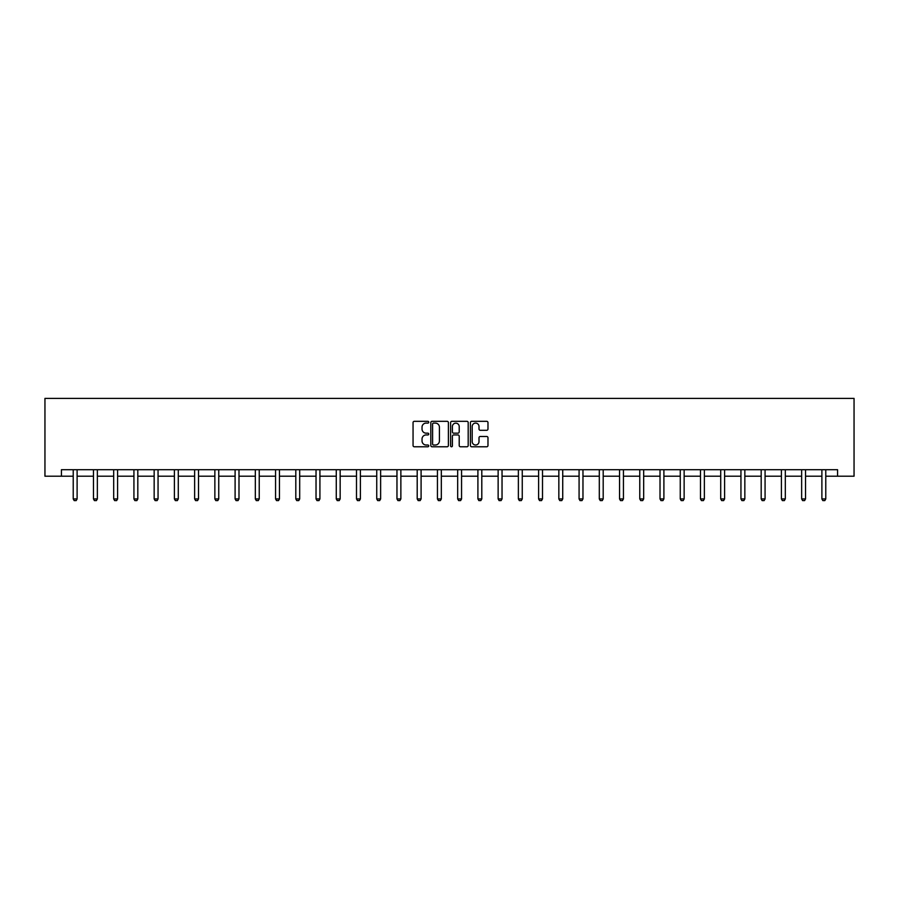 <?xml version="1.0" encoding="UTF-8"?>
<svg xmlns="http://www.w3.org/2000/svg" width="899" height="899" viewBox="0 0 899 899"><rect width="100%" height="100%" fill="white"/><g stroke="black" fill="none" stroke-linecap="round" stroke-linejoin="round"><path stroke-width="1.35" d="M428.744 422.215A0.888 0.888 0 0 0 427.857 421.316L414.327 421.316A1.27 1.27 0 0 0 413.057 422.597L413.057 445.511A1.27 1.27 0 0 0 414.327 446.781L427.857 446.781A0.888 0.888 0 0 0 428.744 445.893A0.888 0.888 0 0 0 427.857 445.005L426.104 445.005A4.079 4.079 0 0 1 422.036 440.926L422.036 439.015A4.079 4.079 0 0 1 426.104 434.947L427.857 434.947A0.888 0.888 0 0 0 428.744 434.048A0.888 0.888 0 0 0 427.857 433.161L426.104 433.161A4.079 4.079 0 0 1 422.036 429.081L422.036 427.182A4.079 4.079 0 0 1 426.104 423.103L427.857 423.103A0.888 0.888 0 0 0 428.744 422.215M486.707 430.295A1.27 1.27 0 0 0 487.977 429.025L487.977 422.597A1.27 1.27 0 0 0 486.707 421.316L471.683 421.316A1.27 1.27 0 0 0 470.413 422.597L470.413 445.511A1.27 1.27 0 0 0 471.683 446.781L486.707 446.781A1.27 1.27 0 0 0 487.977 445.511L487.977 437.746A1.27 1.27 0 0 0 486.707 436.476L480.28 436.476A1.27 1.27 0 0 0 479.01 437.746L479.01 441.6A3.405 3.405 0 0 1 475.605 445.005A3.405 3.405 0 0 1 472.189 441.6L472.189 426.508A3.405 3.405 0 0 1 475.605 423.103A3.405 3.405 0 0 1 479.01 426.508L479.01 429.025A1.27 1.27 0 0 0 480.28 430.295L486.707 430.295M61.424 476.212L61.424 469.716L837.576 469.716L837.576 476.212L854.05 476.212L854.05 398.381L44.95 398.381L44.95 476.212L73.224 476.212M448.387 422.597A1.27 1.27 0 0 0 447.118 421.316L432.093 421.316A1.27 1.27 0 0 0 430.812 422.597L430.812 445.511A1.27 1.27 0 0 0 432.093 446.781L447.118 446.781A1.27 1.27 0 0 0 448.387 445.511L448.387 422.597M451.882 421.316L466.907 421.316A1.27 1.27 0 0 1 468.188 422.597L468.188 445.511A1.27 1.27 0 0 1 466.907 446.781L460.479 446.781A1.27 1.27 0 0 1 459.209 445.511L459.209 436.217A1.27 1.27 0 0 0 457.939 434.947L453.669 434.947A1.27 1.27 0 0 0 452.399 436.217L452.399 445.893A0.888 0.888 0 0 1 451.5 446.781A0.888 0.888 0 0 1 450.613 445.893L450.613 422.597A1.27 1.27 0 0 1 451.882 421.316M77.112 476.212L93.462 476.212M97.35 476.212L113.69 476.212M117.589 476.212L133.929 476.212M137.817 476.212L154.156 476.212M158.055 476.212L174.395 476.212M178.283 476.212L194.633 476.212M198.522 476.212L214.861 476.212M218.749 476.212L235.1 476.212M238.988 476.212L255.327 476.212M259.227 476.212L275.566 476.212M279.454 476.212L295.805 476.212M299.693 476.212L316.032 476.212M319.92 476.212L336.271 476.212M340.159 476.212L356.498 476.212M360.398 476.212L376.737 476.212M380.625 476.212L396.965 476.212M400.864 476.212L417.203 476.212M421.092 476.212L437.442 476.212M441.33 476.212L457.67 476.212M461.558 476.212L477.908 476.212M481.797 476.212L498.136 476.212M502.035 476.212L518.375 476.212M522.263 476.212L538.602 476.212M542.502 476.212L558.841 476.212M562.729 476.212L579.08 476.212M582.968 476.212L599.307 476.212M603.195 476.212L619.546 476.212M623.434 476.212L639.773 476.212M643.673 476.212L660.012 476.212M663.9 476.212L680.251 476.212M684.139 476.212L700.478 476.212M704.366 476.212L720.717 476.212M724.605 476.212L740.945 476.212M744.844 476.212L761.183 476.212M765.071 476.212L781.411 476.212M785.31 476.212L801.65 476.212M805.538 476.212L821.888 476.212M825.776 476.212L837.576 476.212M433.487 423.103A0.888 0.888 0 0 0 432.599 423.991L432.599 444.106A0.888 0.888 0 0 0 433.487 445.005L435.341 445.005A4.079 4.079 0 0 0 439.409 440.926L439.409 427.182A4.079 4.079 0 0 0 435.341 423.103L433.487 423.103M459.209 426.576A3.405 3.405 0 0 0 455.804 423.171A3.405 3.405 0 0 0 452.399 426.576L452.399 431.891A1.27 1.27 0 0 0 453.669 433.161L457.939 433.161A1.27 1.27 0 0 0 459.209 431.891L459.209 426.576M77.269 469.716L77.179 469.997A1.292 1.292 0 0 0 77.112 470.391L77.112 498.934L76.145 500.619L74.201 500.619L73.224 498.934L73.224 470.391A1.292 1.292 0 0 0 73.167 469.997L73.077 469.716M73.224 498.934L77.112 498.934M97.497 469.716L97.407 469.997A1.292 1.292 0 0 0 97.35 470.391L97.35 498.934L96.373 500.619L94.429 500.619L93.462 498.934L93.462 470.391A1.292 1.292 0 0 0 93.395 469.997L93.305 469.716M93.462 498.934L97.35 498.934M117.735 469.716L117.645 469.997A1.292 1.292 0 0 0 117.589 470.391L117.589 498.934L116.612 500.619L114.667 500.619L113.69 498.934L113.69 470.391A1.292 1.292 0 0 0 113.634 469.997L113.544 469.716M113.69 498.934L117.589 498.934M137.974 469.716L137.884 469.997A1.292 1.292 0 0 0 137.817 470.391L137.817 498.934L136.85 500.619L134.895 500.619L133.929 498.934L133.929 470.391A1.292 1.292 0 0 0 133.861 469.997L133.782 469.716M133.929 498.934L137.817 498.934M158.202 469.716L158.112 469.997A1.292 1.292 0 0 0 158.055 470.391L158.055 498.934L157.078 500.619L155.134 500.619L154.156 498.934L154.156 470.391A1.292 1.292 0 0 0 154.1 469.997L154.01 469.716M154.156 498.934L158.055 498.934M178.44 469.716L178.35 469.997A1.292 1.292 0 0 0 178.283 470.391L178.283 498.934L177.317 500.619L175.372 500.619L174.395 498.934L174.395 470.391A1.292 1.292 0 0 0 174.339 469.997L174.249 469.716M174.395 498.934L178.283 498.934M198.668 469.716L198.578 469.997A1.292 1.292 0 0 0 198.522 470.391L198.522 498.934L197.544 500.619L195.6 500.619L194.633 498.934L194.633 470.391A1.292 1.292 0 0 0 194.566 469.997L194.476 469.716M194.633 498.934L198.522 498.934M218.907 469.716L218.817 469.997A1.292 1.292 0 0 0 218.749 470.391L218.749 498.934L217.783 500.619L215.839 500.619L214.861 498.934L214.861 470.391A1.292 1.292 0 0 0 214.805 469.997L214.715 469.716M214.861 498.934L218.749 498.934M239.134 469.716L239.044 469.997A1.292 1.292 0 0 0 238.988 470.391L238.988 498.934L238.021 500.619L236.066 500.619L235.1 498.934L235.1 470.391A1.292 1.292 0 0 0 235.032 469.997L234.942 469.716M235.1 498.934L238.988 498.934M259.373 469.716L259.283 469.997A1.292 1.292 0 0 0 259.227 470.391L259.227 498.934L258.249 500.619L256.305 500.619L255.327 498.934L255.327 470.391A1.292 1.292 0 0 0 255.271 469.997L255.181 469.716M255.327 498.934L259.227 498.934M279.611 469.716L279.522 469.997A1.292 1.292 0 0 0 279.454 470.391L279.454 498.934L278.488 500.619L276.544 500.619L275.566 498.934L275.566 470.391A1.292 1.292 0 0 0 275.51 469.997L275.42 469.716M275.566 498.934L279.454 498.934M299.839 469.716L299.749 469.997A1.292 1.292 0 0 0 299.693 470.391L299.693 498.934L298.715 500.619L296.771 500.619L295.805 498.934L295.805 470.391A1.292 1.292 0 0 0 295.737 469.997L295.647 469.716M295.805 498.934L299.693 498.934M320.078 469.716L319.988 469.997A1.292 1.292 0 0 0 319.92 470.391L319.92 498.934L318.954 500.619L317.01 500.619L316.032 498.934L316.032 470.391A1.292 1.292 0 0 0 315.976 469.997L315.886 469.716M316.032 498.934L319.92 498.934M340.305 469.716L340.215 469.997A1.292 1.292 0 0 0 340.159 470.391L340.159 498.934L339.181 500.619L337.237 500.619L336.271 498.934L336.271 470.391A1.292 1.292 0 0 0 336.204 469.997L336.114 469.716M336.271 498.934L340.159 498.934M360.544 469.716L360.454 469.997A1.292 1.292 0 0 0 360.398 470.391L360.398 498.934L359.42 500.619L357.476 500.619L356.498 498.934L356.498 470.391A1.292 1.292 0 0 0 356.442 469.997L356.352 469.716M356.498 498.934L360.398 498.934M380.783 469.716L380.693 469.997A1.292 1.292 0 0 0 380.625 470.391L380.625 498.934L379.659 500.619L377.704 500.619L376.737 498.934L376.737 470.391A1.292 1.292 0 0 0 376.67 469.997L376.58 469.716M376.737 498.934L380.625 498.934M401.01 469.716L400.92 469.997A1.292 1.292 0 0 0 400.864 470.391L400.864 498.934L399.886 500.619L397.942 500.619L396.965 498.934L396.965 470.391A1.292 1.292 0 0 0 396.909 469.997L396.819 469.716M396.965 498.934L400.864 498.934M421.249 469.716L421.159 469.997A1.292 1.292 0 0 0 421.092 470.391L421.092 498.934L420.125 500.619L418.181 500.619L417.203 498.934L417.203 470.391A1.292 1.292 0 0 0 417.147 469.997L417.057 469.716M417.203 498.934L421.092 498.934M441.476 469.716L441.387 469.997A1.292 1.292 0 0 0 441.33 470.391L441.33 498.934L440.353 500.619L438.409 500.619L437.442 498.934L437.442 470.391A1.292 1.292 0 0 0 437.375 469.997L437.285 469.716M437.442 498.934L441.33 498.934M461.715 469.716L461.625 469.997A1.292 1.292 0 0 0 461.558 470.391L461.558 498.934L460.591 500.619L458.647 500.619L457.67 498.934L457.67 470.391A1.292 1.292 0 0 0 457.613 469.997L457.524 469.716M457.67 498.934L461.558 498.934M481.943 469.716L481.853 469.997A1.292 1.292 0 0 0 481.797 470.391L481.797 498.934L480.819 500.619L478.875 500.619L477.908 498.934L477.908 470.391A1.292 1.292 0 0 0 477.841 469.997L477.751 469.716M477.908 498.934L481.797 498.934M502.181 469.716L502.091 469.997A1.292 1.292 0 0 0 502.035 470.391L502.035 498.934L501.058 500.619L499.114 500.619L498.136 498.934L498.136 470.391A1.292 1.292 0 0 0 498.08 469.997L497.99 469.716M498.136 498.934L502.035 498.934M522.42 469.716L522.33 469.997A1.292 1.292 0 0 0 522.263 470.391L522.263 498.934L521.296 500.619L519.341 500.619L518.375 498.934L518.375 470.391A1.292 1.292 0 0 0 518.307 469.997L518.217 469.716M518.375 498.934L522.263 498.934M542.648 469.716L542.558 469.997A1.292 1.292 0 0 0 542.502 470.391L542.502 498.934L541.524 500.619L539.58 500.619L538.602 498.934L538.602 470.391A1.292 1.292 0 0 0 538.546 469.997L538.456 469.716M538.602 498.934L542.502 498.934M562.886 469.716L562.796 469.997A1.292 1.292 0 0 0 562.729 470.391L562.729 498.934L561.763 500.619L559.819 500.619L558.841 498.934L558.841 470.391A1.292 1.292 0 0 0 558.785 469.997L558.695 469.716M558.841 498.934L562.729 498.934M583.114 469.716L583.024 469.997A1.292 1.292 0 0 0 582.968 470.391L582.968 498.934L581.99 500.619L580.046 500.619L579.08 498.934L579.08 470.391A1.292 1.292 0 0 0 579.012 469.997L578.922 469.716M579.08 498.934L582.968 498.934M603.353 469.716L603.263 469.997A1.292 1.292 0 0 0 603.195 470.391L603.195 498.934L602.229 500.619L600.285 500.619L599.307 498.934L599.307 470.391A1.292 1.292 0 0 0 599.251 469.997L599.161 469.716M599.307 498.934L603.195 498.934M623.58 469.716L623.49 469.997A1.292 1.292 0 0 0 623.434 470.391L623.434 498.934L622.456 500.619L620.512 500.619L619.546 498.934L619.546 470.391A1.292 1.292 0 0 0 619.478 469.997L619.389 469.716M619.546 498.934L623.434 498.934M643.819 469.716L643.729 469.997A1.292 1.292 0 0 0 643.673 470.391L643.673 498.934L642.695 500.619L640.751 500.619L639.773 498.934L639.773 470.391A1.292 1.292 0 0 0 639.717 469.997L639.627 469.716M639.773 498.934L643.673 498.934M664.058 469.716L663.968 469.997A1.292 1.292 0 0 0 663.9 470.391L663.9 498.934L662.934 500.619L660.979 500.619L660.012 498.934L660.012 470.391A1.292 1.292 0 0 0 659.956 469.997L659.866 469.716M660.012 498.934L663.9 498.934M684.285 469.716L684.195 469.997A1.292 1.292 0 0 0 684.139 470.391L684.139 498.934L683.161 500.619L681.217 500.619L680.251 498.934L680.251 470.391A1.292 1.292 0 0 0 680.183 469.997L680.094 469.716M680.251 498.934L684.139 498.934M704.524 469.716L704.434 469.997A1.292 1.292 0 0 0 704.366 470.391L704.366 498.934L703.4 500.619L701.456 500.619L700.478 498.934L700.478 470.391A1.292 1.292 0 0 0 700.422 469.997L700.332 469.716M700.478 498.934L704.366 498.934M724.751 469.716L724.661 469.997A1.292 1.292 0 0 0 724.605 470.391L724.605 498.934L723.628 500.619L721.683 500.619L720.717 498.934L720.717 470.391A1.292 1.292 0 0 0 720.65 469.997L720.56 469.716M720.717 498.934L724.605 498.934M744.99 469.716L744.9 469.997A1.292 1.292 0 0 0 744.844 470.391L744.844 498.934L743.866 500.619L741.922 500.619L740.945 498.934L740.945 470.391A1.292 1.292 0 0 0 740.888 469.997L740.798 469.716M740.945 498.934L744.844 498.934M765.218 469.716L765.139 469.997A1.292 1.292 0 0 0 765.071 470.391L765.071 498.934L764.105 500.619L762.15 500.619L761.183 498.934L761.183 470.391A1.292 1.292 0 0 0 761.116 469.997L761.026 469.716M761.183 498.934L765.071 498.934M785.456 469.716L785.366 469.997A1.292 1.292 0 0 0 785.31 470.391L785.31 498.934L784.333 500.619L782.388 500.619L781.411 498.934L781.411 470.391A1.292 1.292 0 0 0 781.355 469.997L781.265 469.716M781.411 498.934L785.31 498.934M805.695 469.716L805.605 469.997A1.292 1.292 0 0 0 805.538 470.391L805.538 498.934L804.571 500.619L802.627 500.619L801.65 498.934L801.65 470.391A1.292 1.292 0 0 0 801.593 469.997L801.503 469.716M801.65 498.934L805.538 498.934M825.923 469.716L825.833 469.997A1.292 1.292 0 0 0 825.776 470.391L825.776 498.934L824.799 500.619L822.855 500.619L821.888 498.934L821.888 470.391A1.292 1.292 0 0 0 821.821 469.997L821.731 469.716M821.888 498.934L825.776 498.934"/></g></svg>

